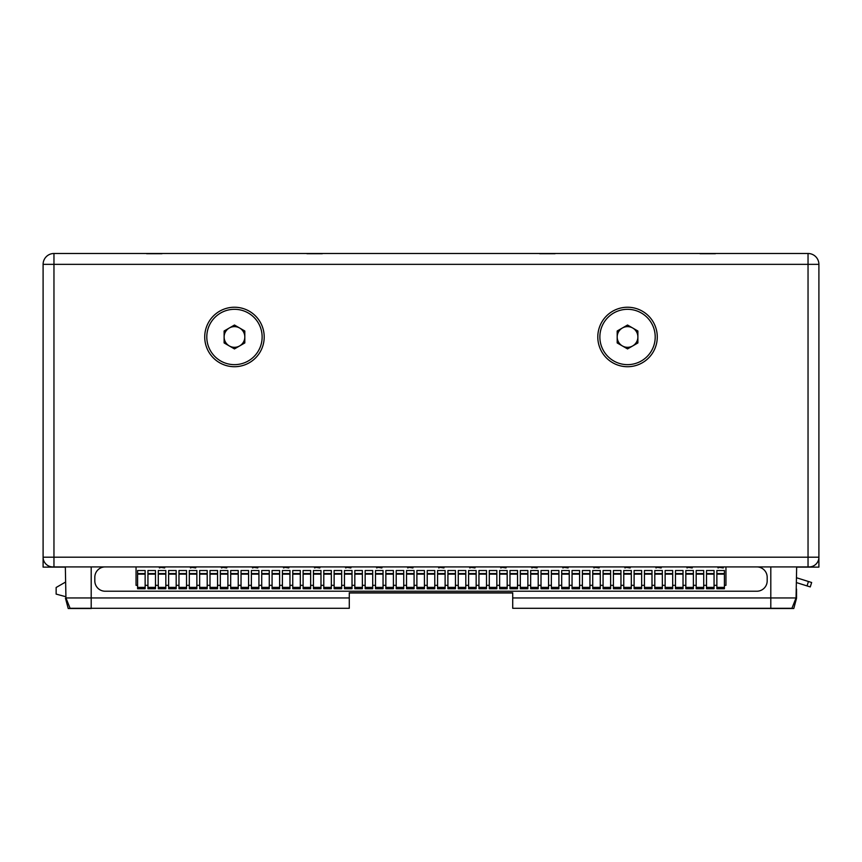 <?xml version="1.0" encoding="UTF-8"?>
<svg xmlns="http://www.w3.org/2000/svg" width="862" height="862" viewBox="0 0 862 862"><rect width="100%" height="100%" fill="white"/><g stroke="black" fill="none" stroke-linecap="round" stroke-linejoin="round"><path stroke-width="1.29" d="M43.1 264.569L43.1 567.131L65.34 567.131M818.9 567.131L818.9 557.197L818.9 567.131L796.66 567.131M818.9 557.197L818.9 264.354A10.861 10.861 0 0 0 808.039 253.493L53.961 253.493A10.861 10.861 0 0 0 43.1 264.354L43.1 557.197A9.719 9.719 0 0 0 52.819 566.916L809.181 566.916A9.719 9.719 0 0 0 818.9 557.197L808.039 557.197L808.039 253.493A10.861 10.861 0 0 1 818.9 264.354L43.1 264.354A10.861 10.861 0 0 1 53.961 253.493L53.961 557.197L808.039 557.197L808.039 566.916M700.019 253.708L715.385 253.708M539.687 253.708L555.053 253.708M306.947 253.708L322.313 253.708M146.615 253.708L161.981 253.708M807.058 585.923L808.448 581.505L811.648 582.507L810.258 586.925L796.66 582.658M808.448 581.505L796.66 577.799M791.445 608.507L793.783 608.507L796.553 598.163L796.553 589.069M793.783 608.507L512.718 608.292L791.93 608.292L796.057 597.948L796.66 566.916M65.447 598.163L68.217 608.507L91.307 608.507M65.34 566.916L65.943 597.948L70.07 608.292L349.282 608.292L75.694 608.292M65.447 596.612L56.138 594.112L56.138 587.496L65.34 582.184M512.718 608.292L512.718 597.948L796.057 597.948M512.718 597.948L512.718 592.776L349.282 592.776L349.282 608.292M264.203 336.977A29.739 29.739 0 0 0 234.464 307.238A29.739 29.739 0 0 0 204.725 336.977A29.739 29.739 0 0 0 234.464 366.716A29.739 29.739 0 0 0 264.203 336.977M657.275 336.977A29.739 29.739 0 0 0 627.536 307.238A29.739 29.739 0 0 0 597.797 336.977A29.739 29.739 0 0 0 627.536 366.716A29.739 29.739 0 0 0 657.275 336.977M725.955 566.916L105.164 566.916A10.344 10.344 0 0 0 94.82 577.26L94.82 580.88A10.344 10.344 0 0 0 105.164 591.224L756.836 591.224A10.344 10.344 0 0 0 767.18 580.88L767.18 577.26A10.344 10.344 0 0 0 756.836 566.916L725.955 566.916L725.955 585.33L724.403 585.33M65.943 597.948L349.282 597.948M136.045 566.916L136.045 585.33L137.597 585.33M159.104 566.916L159.47 567.95L160.871 567.336L164.642 567.95L165.008 566.916M190.136 566.916L190.502 567.95L191.903 567.336L195.674 567.95L196.04 566.916M221.168 566.916L221.534 567.95L222.935 567.336L226.706 567.95L227.072 566.916M252.2 566.916L252.566 567.95L253.967 567.336L257.738 567.95L258.104 566.916M283.232 566.916L283.598 567.95L284.999 567.336L288.77 567.95L289.136 566.916M314.264 566.916L314.63 567.95L316.031 567.336L319.802 567.95L320.168 566.916M345.296 566.916L345.662 567.95L347.063 567.336L350.834 567.95L351.2 566.916M376.328 566.916L376.694 567.95L378.095 567.336L381.866 567.95L382.232 566.916M407.36 566.916L407.726 567.95L409.127 567.336L412.898 567.95L413.264 566.916M438.392 566.916L438.758 567.95L440.159 567.336L443.93 567.95L444.296 566.916M469.424 566.916L469.79 567.95L471.191 567.336L474.962 567.95L475.328 566.916M500.456 566.916L500.822 567.95L502.223 567.336L505.994 567.95L506.36 566.916M531.488 566.916L531.854 567.95L533.255 567.336L537.026 567.95L537.392 566.916M562.52 566.916L562.886 567.95L564.287 567.336L568.058 567.95L568.424 566.916M593.552 566.916L593.918 567.95L595.319 567.336L599.09 567.95L599.456 566.916M624.584 566.916L624.95 567.95L626.351 567.336L630.122 567.95L630.488 566.916M655.616 566.916L655.982 567.95L657.383 567.336L661.154 567.95L661.52 566.916M686.648 566.916L687.014 567.95L688.415 567.336L692.186 567.95L692.552 566.916M717.68 566.916L718.046 567.95L719.447 567.336L723.218 567.95L723.584 566.916M714.059 585.33L716.861 585.33M703.715 585.33L706.517 585.33M693.371 585.33L696.173 585.33M683.027 585.33L685.829 585.33M672.683 585.33L675.485 585.33M662.339 585.33L665.141 585.33M651.995 585.33L654.797 585.33M641.651 585.33L644.453 585.33M631.307 585.33L634.109 585.33M620.963 585.33L623.765 585.33M610.619 585.33L613.421 585.33M600.275 585.33L603.077 585.33M589.931 585.33L592.733 585.33M579.587 585.33L582.389 585.33M569.243 585.33L572.045 585.33M558.899 585.33L561.701 585.33M548.555 585.33L551.357 585.33M538.211 585.33L541.013 585.33M527.867 585.33L530.669 585.33M517.523 585.33L520.325 585.33M507.179 585.33L509.981 585.33M496.835 585.33L499.637 585.33M486.491 585.33L489.293 585.33M476.147 585.33L478.949 585.33M465.803 585.33L468.605 585.33M455.459 585.33L458.261 585.33M445.115 585.33L447.917 585.33M434.771 585.33L437.573 585.33M424.427 585.33L427.229 585.33M414.083 585.33L416.885 585.33M403.739 585.33L406.541 585.33M393.395 585.33L396.197 585.33M383.051 585.33L385.853 585.33M372.707 585.33L375.509 585.33M362.363 585.33L365.165 585.33M352.019 585.33L354.821 585.33M341.675 585.33L344.477 585.33M331.331 585.33L334.133 585.33M320.987 585.33L323.789 585.33M310.643 585.33L313.445 585.33M300.299 585.33L303.101 585.33M289.955 585.33L292.757 585.33M279.611 585.33L282.413 585.33M269.267 585.33L272.069 585.33M258.923 585.33L261.725 585.33M248.579 585.33L251.381 585.33M238.235 585.33L241.037 585.33M227.891 585.33L230.693 585.33M217.547 585.33L220.349 585.33M207.203 585.33L210.005 585.33M196.859 585.33L199.661 585.33M186.515 585.33L189.317 585.33M176.171 585.33L178.973 585.33M165.827 585.33L168.629 585.33M155.483 585.33L158.285 585.33M145.139 585.33L147.941 585.33M137.597 573.596L137.597 570.536L145.139 570.536L145.139 588.746L137.597 588.746L137.597 573.596L145.139 573.596M147.941 573.596L147.941 570.536L155.483 570.536L155.483 588.746L147.941 588.746L147.941 573.596L155.483 573.596M158.285 573.596L158.285 570.536L165.827 570.536L165.827 588.746L158.285 588.746L158.285 573.596L165.827 573.596M168.629 573.596L168.629 570.536L176.171 570.536L176.171 588.746L168.629 588.746L168.629 573.596L176.171 573.596M178.973 573.596L178.973 570.536L186.515 570.536L186.515 588.746L178.973 588.746L178.973 573.596L186.515 573.596M189.317 573.596L189.317 570.536L196.859 570.536L196.859 588.746L189.317 588.746L189.317 573.596L196.859 573.596M199.661 573.596L199.661 570.536L207.203 570.536L207.203 588.746L199.661 588.746L199.661 573.596L207.203 573.596M210.005 573.596L210.005 570.536L217.547 570.536L217.547 588.746L210.005 588.746L210.005 573.596L217.547 573.596M220.349 573.596L220.349 570.536L227.891 570.536L227.891 588.746L220.349 588.746L220.349 573.596L227.891 573.596M230.693 573.596L230.693 570.536L238.235 570.536L238.235 588.746L230.693 588.746L230.693 573.596L238.235 573.596M241.037 573.596L241.037 570.536L248.579 570.536L248.579 588.746L241.037 588.746L241.037 573.596L248.579 573.596M251.381 573.596L251.381 570.536L258.923 570.536L258.923 588.746L251.381 588.746L251.381 573.596L258.923 573.596M261.725 573.596L261.725 570.536L269.267 570.536L269.267 588.746L261.725 588.746L261.725 573.596L269.267 573.596M272.069 573.596L272.069 570.536L279.611 570.536L279.611 588.746L272.069 588.746L272.069 573.596L279.611 573.596M282.413 573.596L282.413 570.536L289.955 570.536L289.955 588.746L282.413 588.746L282.413 573.596L289.955 573.596M292.757 573.596L292.757 570.536L300.299 570.536L300.299 588.746L292.757 588.746L292.757 573.596L300.299 573.596M303.101 573.596L303.101 570.536L310.643 570.536L310.643 588.746L303.101 588.746L303.101 573.596L310.643 573.596M313.445 573.596L313.445 570.536L320.987 570.536L320.987 588.746L313.445 588.746L313.445 573.596L320.987 573.596M323.789 573.596L323.789 570.536L331.331 570.536L331.331 588.746L323.789 588.746L323.789 573.596L331.331 573.596M334.133 573.596L334.133 570.536L341.675 570.536L341.675 588.746L334.133 588.746L334.133 573.596L341.675 573.596M344.477 573.596L344.477 570.536L352.019 570.536L352.019 588.746L344.477 588.746L344.477 573.596L352.019 573.596M354.821 573.596L354.821 570.536L362.363 570.536L362.363 588.746L354.821 588.746L354.821 573.596L362.363 573.596M365.165 573.596L365.165 570.536L372.707 570.536L372.707 588.746L365.165 588.746L365.165 573.596L372.707 573.596M375.509 573.596L375.509 570.536L383.051 570.536L383.051 588.746L375.509 588.746L375.509 573.596L383.051 573.596M385.853 573.596L385.853 570.536L393.395 570.536L393.395 588.746L385.853 588.746L385.853 573.596L393.395 573.596M396.197 573.596L396.197 570.536L403.739 570.536L403.739 588.746L396.197 588.746L396.197 573.596L403.739 573.596M406.541 573.596L406.541 570.536L414.083 570.536L414.083 588.746L406.541 588.746L406.541 573.596L414.083 573.596M416.885 573.596L416.885 570.536L424.427 570.536L424.427 588.746L416.885 588.746L416.885 573.596L424.427 573.596M427.229 573.596L427.229 570.536L434.771 570.536L434.771 588.746L427.229 588.746L427.229 573.596L434.771 573.596M437.573 573.596L437.573 570.536L445.115 570.536L445.115 588.746L437.573 588.746L437.573 573.596L445.115 573.596M447.917 573.596L447.917 570.536L455.459 570.536L455.459 588.746L447.917 588.746L447.917 573.596L455.459 573.596M458.261 573.596L458.261 570.536L465.803 570.536L465.803 588.746L458.261 588.746L458.261 573.596L465.803 573.596M468.605 573.596L468.605 570.536L476.147 570.536L476.147 588.746L468.605 588.746L468.605 573.596L476.147 573.596M478.949 573.596L478.949 570.536L486.491 570.536L486.491 588.746L478.949 588.746L478.949 573.596L486.491 573.596M489.293 573.596L489.293 570.536L496.835 570.536L496.835 588.746L489.293 588.746L489.293 573.596L496.835 573.596M499.637 573.596L499.637 570.536L507.179 570.536L507.179 588.746L499.637 588.746L499.637 573.596L507.179 573.596M509.981 573.596L509.981 570.536L517.523 570.536L517.523 588.746L509.981 588.746L509.981 573.596L517.523 573.596M520.325 573.596L520.325 570.536L527.867 570.536L527.867 588.746L520.325 588.746L520.325 573.596L527.867 573.596M530.669 573.596L530.669 570.536L538.211 570.536L538.211 588.746L530.669 588.746L530.669 573.596L538.211 573.596M541.013 573.596L541.013 570.536L548.555 570.536L548.555 588.746L541.013 588.746L541.013 573.596L548.555 573.596M551.357 573.596L551.357 570.536L558.899 570.536L558.899 588.746L551.357 588.746L551.357 573.596L558.899 573.596M561.701 573.596L561.701 570.536L569.243 570.536L569.243 588.746L561.701 588.746L561.701 573.596L569.243 573.596M572.045 573.596L572.045 570.536L579.587 570.536L579.587 588.746L572.045 588.746L572.045 573.596L579.587 573.596M582.389 573.596L582.389 570.536L589.931 570.536L589.931 588.746L582.389 588.746L582.389 573.596L589.931 573.596M592.733 573.596L592.733 570.536L600.275 570.536L600.275 588.746L592.733 588.746L592.733 573.596L600.275 573.596M603.077 573.596L603.077 570.536L610.619 570.536L610.619 588.746L603.077 588.746L603.077 573.596L610.619 573.596M613.421 573.596L613.421 570.536L620.963 570.536L620.963 588.746L613.421 588.746L613.421 573.596L620.963 573.596M623.765 573.596L623.765 570.536L631.307 570.536L631.307 588.746L623.765 588.746L623.765 573.596L631.307 573.596M634.109 573.596L634.109 570.536L641.651 570.536L641.651 588.746L634.109 588.746L634.109 573.596L641.651 573.596M644.453 573.596L644.453 570.536L651.995 570.536L651.995 588.746L644.453 588.746L644.453 573.596L651.995 573.596M654.797 573.596L654.797 570.536L662.339 570.536L662.339 588.746L654.797 588.746L654.797 573.596L662.339 573.596M665.141 573.596L665.141 570.536L672.683 570.536L672.683 588.746L665.141 588.746L665.141 573.596L672.683 573.596M675.485 573.596L675.485 570.536L683.027 570.536L683.027 588.746L675.485 588.746L675.485 573.596L683.027 573.596M685.829 573.596L685.829 570.536L693.371 570.536L693.371 588.746L685.829 588.746L685.829 573.596L693.371 573.596M696.173 573.596L696.173 570.536L703.715 570.536L703.715 588.746L696.173 588.746L696.173 573.596L703.715 573.596M706.517 573.596L706.517 570.536L714.059 570.536L714.059 588.746L706.517 588.746L706.517 573.596L714.059 573.596M716.861 573.596L716.861 570.536L724.403 570.536L724.403 588.746L716.861 588.746L716.861 573.596L724.403 573.596M43.1 567.131L43.1 557.197L53.961 557.197L53.961 566.916M512.718 592.991L349.282 592.991M234.464 364.648A27.67 27.67 0 0 0 262.134 336.977A27.67 27.67 0 0 0 234.464 309.307A27.67 27.67 0 0 0 206.794 336.977A27.67 27.67 0 0 0 234.464 364.648M234.464 348.916L244.808 342.947L244.808 330.997L234.464 325.028L224.12 330.997L224.12 342.947L234.464 348.916M239.636 345.931A10.344 10.344 0 0 1 224.12 336.977A10.344 10.344 0 0 1 239.636 328.013A10.344 10.344 0 0 1 239.636 345.931M627.536 364.648A27.67 27.67 0 0 0 655.206 336.977A27.67 27.67 0 0 0 627.536 309.307A27.67 27.67 0 0 0 599.866 336.977A27.67 27.67 0 0 0 627.536 364.648M627.536 348.916L637.88 342.947L637.88 330.997L627.536 325.028L617.192 330.997L617.192 342.947L627.536 348.916M632.708 345.931A10.344 10.344 0 0 1 617.192 336.977A10.344 10.344 0 0 1 632.708 328.013A10.344 10.344 0 0 1 632.708 345.931M770.8 608.292L770.8 566.916M91.2 608.292L91.2 566.916M716.861 587.388L724.403 587.388M716.861 574.124L724.403 574.124M706.517 587.388L714.059 587.388M706.517 574.124L714.059 574.124M696.173 587.388L703.715 587.388M696.173 574.124L703.715 574.124M685.829 587.388L693.371 587.388M685.829 574.124L693.371 574.124M675.485 587.388L683.027 587.388M675.485 574.124L683.027 574.124M665.141 587.388L672.683 587.388M665.141 574.124L672.683 574.124M654.797 587.388L662.339 587.388M654.797 574.124L662.339 574.124M644.453 587.388L651.995 587.388M644.453 574.124L651.995 574.124M634.109 587.388L641.651 587.388M634.109 574.124L641.651 574.124M623.765 587.388L631.307 587.388M623.765 574.124L631.307 574.124M613.421 587.388L620.963 587.388M613.421 574.124L620.963 574.124M603.077 587.388L610.619 587.388M603.077 574.124L610.619 574.124M592.733 587.388L600.275 587.388M592.733 574.124L600.275 574.124M582.389 587.388L589.931 587.388M582.389 574.124L589.931 574.124M572.045 587.388L579.587 587.388M572.045 574.124L579.587 574.124M561.701 587.388L569.243 587.388M561.701 574.124L569.243 574.124M551.357 587.388L558.899 587.388M551.357 574.124L558.899 574.124M541.013 587.388L548.555 587.388M541.013 574.124L548.555 574.124M530.669 587.388L538.211 587.388M530.669 574.124L538.211 574.124M520.325 587.388L527.867 587.388M520.325 574.124L527.867 574.124M509.981 587.388L517.523 587.388M509.981 574.124L517.523 574.124M499.637 587.388L507.179 587.388M499.637 574.124L507.179 574.124M489.293 587.388L496.835 587.388M489.293 574.124L496.835 574.124M478.949 587.388L486.491 587.388M478.949 574.124L486.491 574.124M468.605 587.388L476.147 587.388M468.605 574.124L476.147 574.124M458.261 587.388L465.803 587.388M458.261 574.124L465.803 574.124M447.917 587.388L455.459 587.388M447.917 574.124L455.459 574.124M437.573 587.388L445.115 587.388M437.573 574.124L445.115 574.124M427.229 587.388L434.771 587.388M427.229 574.124L434.771 574.124M416.885 587.388L424.427 587.388M416.885 574.124L424.427 574.124M406.541 587.388L414.083 587.388M406.541 574.124L414.083 574.124M396.197 587.388L403.739 587.388M396.197 574.124L403.739 574.124M385.853 587.388L393.395 587.388M385.853 574.124L393.395 574.124M375.509 587.388L383.051 587.388M375.509 574.124L383.051 574.124M365.165 587.388L372.707 587.388M365.165 574.124L372.707 574.124M354.821 587.388L362.363 587.388M354.821 574.124L362.363 574.124M344.477 587.388L352.019 587.388M344.477 574.124L352.019 574.124M334.133 587.388L341.675 587.388M334.133 574.124L341.675 574.124M323.789 587.388L331.331 587.388M323.789 574.124L331.331 574.124M313.445 587.388L320.987 587.388M313.445 574.124L320.987 574.124M303.101 587.388L310.643 587.388M303.101 574.124L310.643 574.124M292.757 587.388L300.299 587.388M292.757 574.124L300.299 574.124M282.413 587.388L289.955 587.388M282.413 574.124L289.955 574.124M272.069 587.388L279.611 587.388M272.069 574.124L279.611 574.124M261.725 587.388L269.267 587.388M261.725 574.124L269.267 574.124M251.381 587.388L258.923 587.388M251.381 574.124L258.923 574.124M241.037 587.388L248.579 587.388M241.037 574.124L248.579 574.124M230.693 587.388L238.235 587.388M230.693 574.124L238.235 574.124M220.349 587.388L227.891 587.388M220.349 574.124L227.891 574.124M210.005 587.388L217.547 587.388M210.005 574.124L217.547 574.124M199.661 587.388L207.203 587.388M199.661 574.124L207.203 574.124M189.317 587.388L196.859 587.388M189.317 574.124L196.859 574.124M178.973 587.388L186.515 587.388M178.973 574.124L186.515 574.124M168.629 587.388L176.171 587.388M168.629 574.124L176.171 574.124M158.285 587.388L165.827 587.388M158.285 574.124L165.827 574.124M147.941 587.388L155.483 587.388M147.941 574.124L155.483 574.124M137.597 587.388L145.139 587.388M137.597 574.124L145.139 574.124"/></g></svg>
